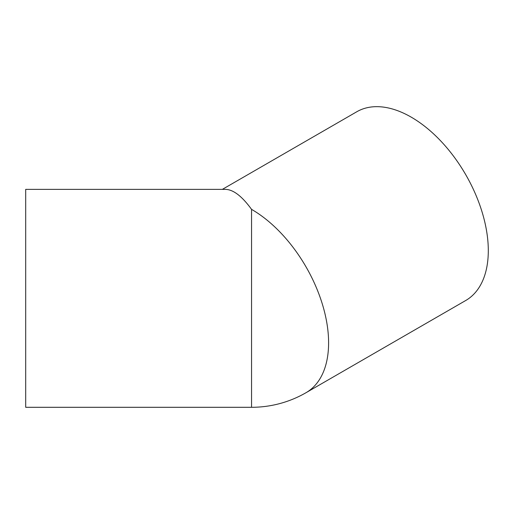 <?xml version="1.0" encoding="UTF-8"?>
<svg xmlns="http://www.w3.org/2000/svg" width="514" height="514" viewBox="0 0 514 514"><rect width="100%" height="100%" fill="white"/><g stroke="black" fill="none" stroke-linecap="round" stroke-linejoin="round"><path stroke-width="0.77" d="M222.356 189.37L356.767 111.769A108.962 62.907 60 0 1 440.736 140.958A108.962 62.907 60 0 1 488.3 250.62A108.962 62.907 60 0 1 465.735 300.497L306.029 392.702A108.962 62.907 60 0 0 328.6 342.819A108.962 62.907 60 0 0 251.552 209.365L251.552 407.3L25.7 407.3L25.7 189.37L225.492 189.37C233.33 189.57 242.01 196.232 251.552 209.365M251.552 407.3A108.962 108.962 0 0 0 306.029 392.702"/></g></svg>
